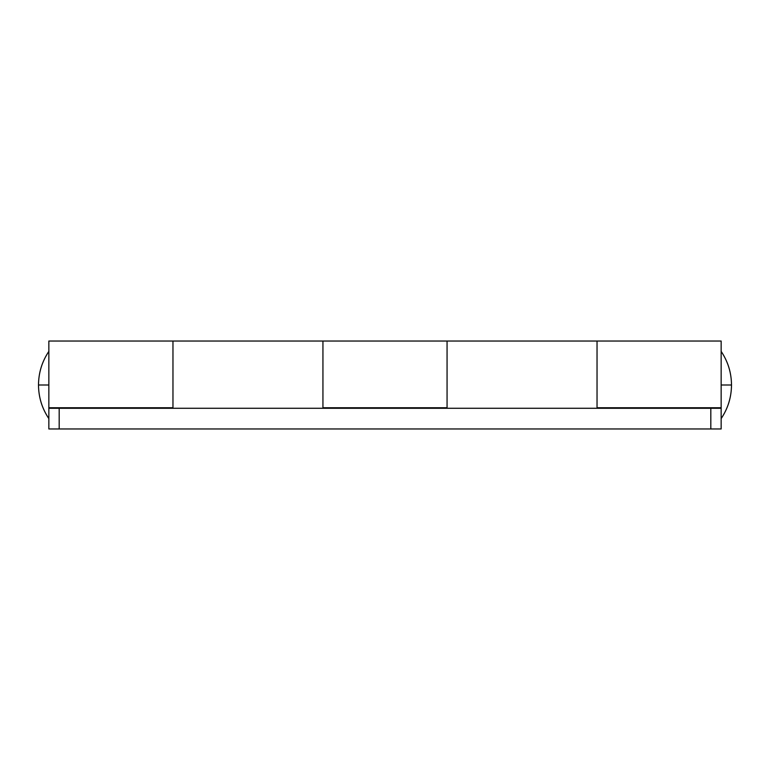 <?xml version="1.0" encoding="UTF-8"?>
<svg xmlns="http://www.w3.org/2000/svg" width="770" height="770" viewBox="0 0 770 770"><rect width="100%" height="100%" fill="white"/><g stroke="black" fill="none" stroke-linecap="round" stroke-linejoin="round"><path stroke-width="1.16" d="M38.5 385C38.587 372.757 42.032 361.553 48.847 351.38C42.032 361.553 38.587 372.757 38.5 385C38.587 397.243 42.032 408.447 48.847 418.62C42.032 408.447 38.587 397.243 38.5 385L48.847 385L38.5 385M721.153 418.62C727.968 408.447 731.413 397.243 731.5 385L721.153 385L731.5 385C731.413 372.757 727.968 361.553 721.153 351.38C727.968 361.553 731.413 372.757 731.5 385C731.413 397.243 727.968 408.447 721.153 418.62M721.153 408.273L710.816 408.273L710.816 428.957L59.184 428.957L721.153 428.957L721.153 408.273L721.153 428.957L710.816 428.957L710.816 408.273L48.847 408.273L48.847 407.753L48.847 408.273L721.153 408.273L721.153 341.043L721.153 407.753L597.039 407.753L721.153 407.753M721.153 341.043L597.039 341.043L597.039 407.753L597.039 341.822M172.961 407.753L172.961 341.043L172.961 407.753L48.847 407.753L172.961 407.753M48.847 341.043L48.847 407.753L48.847 341.043L172.961 341.043L172.961 408.273M447.062 407.753L447.062 341.043L447.062 407.753L322.938 407.753L447.062 407.753M322.938 408.273L322.938 341.822M59.184 428.957L48.847 428.957L59.184 428.957L59.184 408.273L59.184 428.957M48.847 408.273L48.847 428.957L48.847 408.273M447.062 341.129L447.062 385L447.062 341.043L597.039 341.043L597.039 385L597.039 341.129M597.039 385L597.039 401.825M172.961 401.825L172.961 341.89M322.938 401.825L322.938 341.89M447.062 385L447.062 401.825M447.062 341.043L172.961 341.043"/></g></svg>
